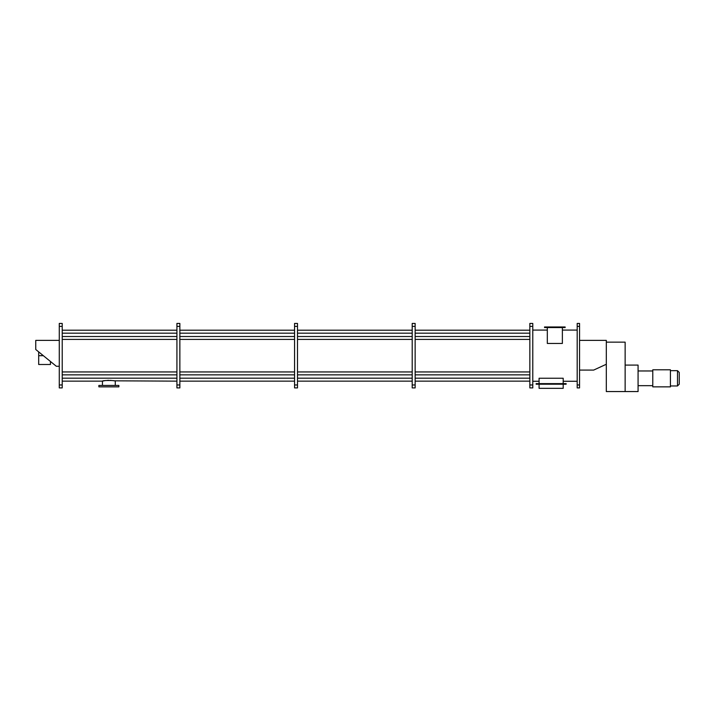 <?xml version="1.0" encoding="UTF-8"?>
<svg xmlns="http://www.w3.org/2000/svg" width="715" height="715" viewBox="0 0 715 715"><rect width="100%" height="100%" fill="white"/><g stroke="black" fill="none" stroke-linecap="round" stroke-linejoin="round"><path stroke-width="1.07" d="M677.489 370.674L679.25 372.444L679.25 384.205L677.489 385.966L677.489 370.674L670.429 370.674M625.133 365.088L638.075 365.088L638.075 391.561L625.133 391.561L625.133 342.145L606.311 342.145M118.86 385.439L98.867 385.439L98.867 386.851L118.86 386.851L118.86 385.439M115.276 385.439L115.276 381.149C115.678 380.255 102.057 380.255 102.451 381.149L104.801 380.657M102.451 385.439L102.451 381.149L62.223 381.149M563.197 383.615L563.197 378.244L539.083 378.244L539.083 383.615M577.193 384.965L577.193 323.439L579.552 323.439L579.552 387.914L577.193 387.914L577.193 384.965L579.552 384.965M105.302 380.586L105.838 380.514M107.456 380.362L108.859 380.326M110.128 380.362L111.326 380.452M113.819 380.818L176.918 381.149M59.282 340.385L35.75 340.385L35.75 349.501L56.333 366.268L59.282 366.268M412.206 333.172L297.503 333.172M412.206 336.506L297.503 336.506M412.206 339.411L297.503 339.411M412.206 371.943L297.503 371.943M412.206 374.848L297.503 374.848M412.206 378.181L297.503 378.181M294.562 378.181L179.858 378.181M294.562 374.848L179.858 374.848M294.562 371.943L179.858 371.943M294.562 339.411L179.858 339.411M294.562 336.506L179.858 336.506M294.562 333.172L179.858 333.172M176.918 333.172L62.223 333.172M176.918 336.506L62.223 336.506M176.918 339.411L62.223 339.411M176.918 371.943L62.223 371.943M176.918 374.848L62.223 374.848M176.918 378.181L62.223 378.181M62.223 323.439L62.223 387.914L59.282 387.914L59.282 323.439L62.223 323.439M179.858 323.439L179.858 387.914L176.918 387.914L176.918 323.439L179.858 323.439M297.503 384.965L297.503 323.439L294.562 323.439L294.562 387.914L297.503 387.914L297.503 384.965L294.562 384.965M415.147 323.439L415.147 387.914L412.206 387.914L412.206 323.439L415.147 323.439M529.842 378.181L415.147 378.181M529.842 374.848L415.147 374.848M529.842 371.943L415.147 371.943M529.842 339.411L415.147 339.411M529.842 336.506L415.147 336.506M529.842 333.172L415.147 333.172M529.842 384.965L529.842 387.914L532.782 387.914L532.782 384.965L529.842 384.965L529.842 323.439L532.782 323.439L532.782 384.965M50.452 361.477L50.452 364.498L38.69 364.498L38.69 351.896M566.137 383.615L536.143 383.615L536.143 384.205L566.137 384.205L566.137 383.615M539.083 384.205L539.083 388.325L563.197 388.325L563.197 384.205M562.374 327.559L562.374 343.441L547.315 343.441L547.315 327.559M565.136 327.559L544.553 327.559L544.553 326.969L565.136 326.969L565.136 327.559M579.552 370.084L593.665 370.084L606.311 364.266L606.311 340.385L579.552 340.385M606.311 364.266L606.311 391.561L625.133 391.561M652.777 385.671L638.075 385.671M652.777 370.969L638.075 370.969M652.777 369.798L652.777 386.851L670.429 386.851L670.429 369.798L652.777 369.798M62.223 326.38L59.282 326.38M62.223 384.965L59.282 384.965M179.858 326.38L176.918 326.38M179.858 384.965L176.918 384.965M297.503 326.38L294.562 326.38M415.147 326.38L412.206 326.38M415.147 384.965L412.206 384.965M532.782 326.38L529.842 326.38M43.338 355.677L38.69 355.677M577.193 326.38L579.552 326.38M677.489 385.966L670.429 385.966M577.193 381.265L563.197 381.265M539.083 381.265L532.782 381.265M577.193 330.089L562.374 330.089M547.315 330.089L532.782 330.089M412.206 381.149L297.503 381.149M412.206 330.205L297.503 330.205M294.562 330.205L179.858 330.205M294.562 381.149L179.858 381.149M176.918 330.205L62.223 330.205M529.842 330.205L415.147 330.205M529.842 381.149L415.147 381.149"/></g></svg>
